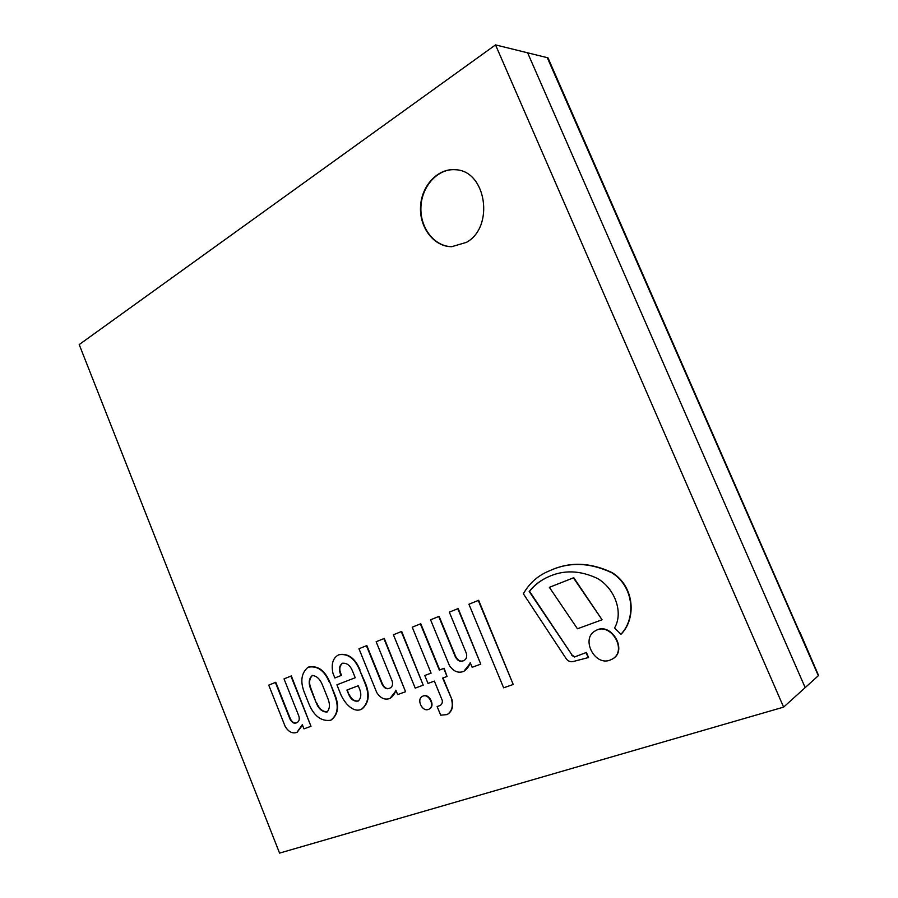 <?xml version="1.0" encoding="UTF-8"?>
<svg xmlns="http://www.w3.org/2000/svg" width="898" height="898" viewBox="0 0 898 898"><rect width="100%" height="100%" fill="white"/><g stroke="black" fill="none" stroke-linecap="round" stroke-linejoin="round"><path stroke-width="1.35" d="M495.528 44.9L547.623 57.741L564.921 97.175L547.971 57.82L818.572 675.498L547.275 57.652L818.336 675.711L805.18 687.621L527.62 52.802L805.18 687.621L783.617 707.119L495.528 44.9L79.204 344.574L279.57 853.1L783.617 707.119M466.354 242.393L451.795 246.681C434.228 246.883 419.534 228.058 420.511 207.101C421.196 186.144 437.584 168.072 455.331 169.722C486.334 170.44 494.776 227.16 466.354 242.393M455.533 169.744C437.854 168.229 421.6 186.256 420.926 207.124C419.95 227.98 434.509 246.737 451.997 246.669M327.961 698.723C330.15 704.301 329.858 708.735 327.085 712.024C322.382 712.069 318.801 709.106 316.332 703.123L310.618 688.867C308.295 683.052 308.845 678.596 312.291 675.509C316.444 675.801 319.744 678.753 322.191 684.355L327.961 698.723M312.493 675.419C309.238 678.607 308.755 683.03 311.022 688.687L316.332 703.123M316.736 702.943C319.138 708.746 322.651 711.744 327.287 711.923M330.801 720.185L331.003 720.095C337.805 715.01 339.321 707.141 335.571 696.478L329.813 682.177C324.807 670.211 317.645 665.182 308.351 667.113L308.149 667.203M329.409 682.368C324.403 670.391 317.241 665.362 307.947 667.281C300.998 673.343 299.988 682.199 304.927 693.885L309.137 704.414C314.177 716.2 321.327 721.498 330.61 720.286C337.401 715.212 338.928 707.332 335.167 696.668L329.813 682.177M347.346 689.889L348.682 694.367L346.931 690.046L358.246 685.746L359.862 689.743C361.524 694.625 360.985 698.386 358.246 701.024C354.126 701.776 350.95 699.564 348.682 694.367M349.075 694.176C351.264 699.228 354.384 701.473 358.437 700.923M361.692 709.151L361.894 709.05C368.943 703.179 370.088 694.502 365.34 683.008L359.526 669.807C354.654 658.357 347.762 653.34 338.849 654.765C332.978 657.684 331.014 663.835 332.945 673.197L334.864 677.968L341.577 675.318C338.939 670.065 339.276 666.013 342.576 663.195M341.173 675.509C338.479 670.099 338.883 666.024 342.374 663.274C346.841 662.814 350.22 665.407 352.532 671.064L355.238 677.732L336.918 684.804L339.657 691.595C343.07 701.63 352.723 713.54 361.501 709.252C368.55 703.37 369.695 694.693 364.947 683.198L359.526 669.807M359.918 669.627C355.047 658.178 348.155 653.172 339.242 654.586L339.051 654.676M355.238 677.732L336.918 684.804M447.294 714.494L447.485 714.393C452.076 711.339 453.602 706.501 452.064 699.89L442.647 678.069L447.047 676.463L443.747 668.46L439.358 670.088L420.376 623.897L412.238 627.186L431.096 673.152L424.765 675.498L428.009 683.423L434.363 681.099L442.321 700.519C442.523 703.078 441.648 704.784 439.728 705.66L437.135 706.546L440.682 715.178L447.114 714.595C451.705 711.542 453.232 706.704 451.694 700.092M439.908 705.559L437.135 706.546M431.074 673.107L424.765 675.498M447.047 676.463L444.128 668.269L439.739 669.897L420.769 623.728L412.238 627.186M452.064 699.89L443.04 677.923M297.137 732.285L302.491 725.169M285.216 726.538C288.584 731.926 292.49 733.879 296.935 732.386L302.3 724.675L303.973 728.862L310.989 726.291L290.918 676.104L284.015 678.888L298.843 716.032C299.764 719.388 299.09 721.61 296.811 722.699C294.162 723.956 291.861 722.688 289.919 718.916L275.383 682.446L268.738 685.129L285.216 726.538M297.014 722.598C294.421 723.687 292.187 722.396 290.323 718.726L275.787 682.267L268.738 685.129M310.989 726.291L291.322 675.925L284.015 678.888M358.964 648.749L376.733 692.526C380.46 698.262 384.827 700.238 389.855 698.453C392.774 696.668 394.783 693.907 395.872 690.169L397.668 694.603L405.57 691.718L383.906 638.601L376.139 641.733L392.145 681.032C393.111 684.545 392.347 686.925 389.833 688.16C386.825 689.597 384.254 688.317 382.11 684.298L366.44 645.729L358.964 648.749L366.44 645.729M390.024 688.059C387.072 689.35 384.569 688.025 382.503 684.119L366.833 645.561M405.57 691.718L384.299 638.433L376.139 641.733M390.046 698.352L396.052 690.618M430.569 619.788L449.37 665.44C453.4 671.446 458.171 673.444 463.682 671.401C466.825 669.459 469.003 666.552 470.226 662.668L472.135 667.293L480.767 664.138L457.812 608.709L449.326 612.133L466.275 653.127C467.286 656.775 466.444 659.267 463.738 660.614C460.438 662.23 457.632 660.928 455.32 656.73L438.718 616.499L430.569 619.788L438.718 616.499M463.918 660.513C460.674 661.983 457.924 660.659 455.69 656.539L439.1 616.331M480.767 664.138L458.193 608.552L449.326 612.133M463.873 671.311L470.384 663.072M550.193 570.522L550.373 570.443C569.759 561.587 590.345 562.305 612.144 572.621C634.864 586.663 636.289 618.812 621.248 634.033L620.911 634.224C635.964 618.991 634.538 586.832 611.807 572.778C589.997 562.462 569.411 561.733 550.014 570.6C538.373 575.169 529.494 582.903 523.377 593.791L566.346 658.941C568.232 661.197 570.41 662.084 572.879 661.601L588.56 657.504L586.428 652.431L574.877 656.82L572.194 655.237L529.551 591.322C534.658 584.98 540.854 580.175 548.139 576.931M529.551 591.322L529.191 591.49C534.344 585.081 540.596 580.254 547.96 577.01C563.529 569.702 580.074 570.219 597.585 578.537C614.591 588.358 623.784 612.268 614.569 627.949L620.911 634.224M572.194 655.237L529.191 591.49M586.428 652.431L574.529 657.01L571.858 655.428M588.224 657.706L586.08 652.633M428.402 709.442L429.019 709.173C435.485 706.097 428.582 692.751 422.419 696.365C416.223 699.172 422.082 712.024 428.402 709.442M429.21 709.061L429.401 708.971C435.867 705.895 428.963 692.56 422.801 696.163L422.61 696.276M610.011 660.142L612.369 659.042C627.96 650.534 610.472 621.438 595.486 630.766C580.467 638.13 594.341 666.327 610.011 660.142M612.537 658.941L612.705 658.84C628.286 650.332 610.808 621.259 595.823 630.576L595.655 630.677M602.075 619.777L573.766 577.683L549.374 587.337L577.448 628.78L602.075 619.777L573.418 577.852L549.374 587.337M468.924 604.231L478.656 600.291L513.229 684.478L478.275 600.459L468.924 604.231L503.632 687.812L513.229 684.478M393.414 634.774L401.675 631.429L423.216 685.174L401.283 631.597L393.414 634.774L415.213 688.104L423.216 685.174M799.95 632.315L818.572 675.498L799.669 632.405"/></g></svg>
